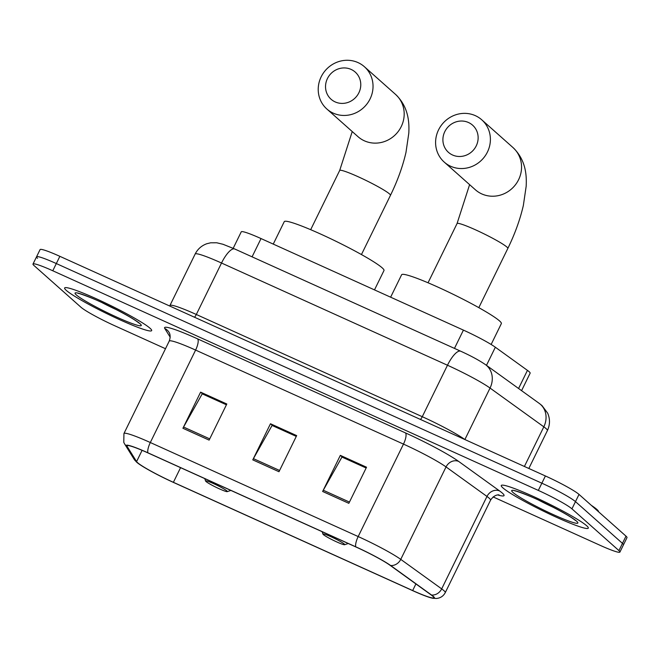 <?xml version="1.0" encoding="UTF-8"?>
<svg xmlns="http://www.w3.org/2000/svg" width="660" height="660" viewBox="0 0 660 660"><rect width="100%" height="100%" fill="white"/><g stroke="black" fill="none" stroke-linecap="round" stroke-linejoin="round"><path stroke-width="0.99" d="M233.186 248.3L241.255 231.833A30.286 2.797 26.1 0 1 261.03 238.565L463.419 330.115A30.286 2.797 26.1 0 1 495.346 347.234L527.447 370.375A30.286 2.797 26.1 0 1 529.139 371.704A30.286 2.797 26.1 0 1 530.137 373.18L521.573 390.662M493.135 496.93L600.138 545.333A30.286 2.797 -153.9 0 0 619.921 552.065L627 537.619A30.286 2.797 -153.9 0 0 626.002 536.151L579.018 494.414A30.286 2.797 -153.9 0 0 545.399 475.967L59.862 256.327A30.286 2.797 -153.9 0 0 40.078 249.596L36.539 256.814A30.286 2.797 -153.9 0 0 37.538 258.291M619.921 552.065A30.286 2.797 -153.9 0 0 618.923 550.597L571.939 508.852L575.479 501.633A30.286 2.797 -153.9 0 0 541.86 483.194L56.323 263.554A30.286 2.797 -153.9 0 0 36.539 256.814A30.286 2.797 -153.9 0 1 56.323 263.554L541.86 483.194A30.286 2.797 -153.9 0 1 575.479 501.633L622.462 543.37L575.479 501.633L579.018 494.414M623.461 544.846A30.286 2.797 -153.9 0 0 622.462 543.37A30.286 2.797 -153.9 0 1 623.461 544.846M586.699 525.772A48.46 4.48 -153.9 0 0 539.764 499.438A48.46 4.48 -153.9 0 0 501.262 485.496A48.46 4.48 -153.9 0 0 502.862 487.847A48.46 4.48 -153.9 0 0 549.796 514.189A48.46 4.48 -153.9 0 0 588.299 528.132A48.46 4.48 -153.9 0 0 586.699 525.772A48.46 4.48 -153.9 0 0 539.764 499.438A48.46 4.48 -153.9 0 0 501.262 485.496A48.46 4.48 -153.9 0 0 502.862 487.847A48.46 4.48 -153.9 0 0 549.796 514.189A48.46 4.48 -153.9 0 0 588.299 528.132A48.46 4.48 -153.9 0 0 586.699 525.772M150.059 328.259A48.46 4.48 -153.9 0 0 103.125 301.917A48.46 4.48 -153.9 0 0 64.622 287.974A48.46 4.48 -153.9 0 0 66.223 290.334A48.46 4.48 -153.9 0 0 113.157 316.676A48.46 4.48 -153.9 0 0 151.66 330.619A48.46 4.48 -153.9 0 0 150.059 328.259A48.46 4.48 -153.9 0 0 103.125 301.917A48.46 4.48 -153.9 0 0 64.622 287.974A48.46 4.48 -153.9 0 0 66.223 290.334A48.46 4.48 -153.9 0 0 113.157 316.676A48.46 4.48 -153.9 0 0 151.66 330.619A48.46 4.48 -153.9 0 0 150.059 328.259M432.696 596.161A32.307 2.986 26.1 0 1 433.768 597.729A32.307 2.986 26.1 0 1 412.665 590.552L173.39 482.311A32.307 2.986 26.1 0 1 136.579 461.612L127.067 446.308A32.307 2.986 26.1 0 1 126.943 445.764A32.307 2.986 26.1 0 1 148.046 452.95L355.913 546.975A32.307 2.986 26.1 0 1 389.969 565.232L430.897 594.751A32.307 2.986 26.1 0 1 432.696 596.161M433.397 596.475A33.115 3.061 -153.9 0 0 431.549 595.031L390.629 565.513A33.115 3.061 -153.9 0 0 355.715 546.802L147.848 452.776A33.115 3.061 -153.9 0 0 126.34 445.97L135.861 461.266A33.115 3.061 -153.9 0 0 136.851 462.338A33.115 3.061 -153.9 0 0 173.588 482.485L412.863 590.725A33.115 3.061 -153.9 0 0 432.523 598.207A33.115 3.061 -153.9 0 0 433.397 596.475M571.939 508.852A30.286 2.797 -153.9 0 0 538.329 490.413L52.783 270.773A30.286 2.797 -153.9 0 0 33 264.041A30.286 2.797 -153.9 0 0 33.998 265.518L80.982 307.255A30.286 2.797 -153.9 0 0 114.601 325.693L165.495 348.719M322.641 491.469L340.337 455.359L366.531 467.214L348.843 503.324L322.641 491.469A8.077 2.541 114.3 0 1 323.293 490.248L349.453 502.079M182.919 428.266L200.607 392.155L226.809 404.002L209.121 440.121L182.919 428.266A8.077 2.541 114.3 0 1 183.562 427.036L209.723 438.875M252.78 459.871L270.476 423.753L296.67 435.608L278.982 471.718L252.78 459.871A8.077 2.541 114.3 0 1 253.423 458.642L279.592 470.473M342.268 457.198L366.185 467.915M202.546 393.995L226.462 404.712M272.407 425.601L296.323 436.318M270.476 423.753L272.448 425.51M296.282 436.4L272.085 425.452L253.423 458.642M200.607 392.155L202.587 393.913M226.421 404.794L202.224 393.855L183.562 427.036M340.337 455.359L342.317 457.116M366.143 468.006L341.946 457.058L323.293 490.248M598.554 511.764A50.482 4.661 -153.9 0 0 596.846 509.413A50.482 4.661 -153.9 0 0 591.286 505.312M468.484 122.512A18.175 17.168 -48.4 0 0 444.799 131.645A18.175 17.168 -48.4 0 0 452.562 155.009A18.175 17.168 -48.4 0 0 476.239 145.868A18.175 17.168 -48.4 0 0 468.484 122.512M450.607 166.237A28.273 26.713 131.6 0 1 444.221 162.088A28.273 26.713 131.6 0 1 440.558 126.406A28.273 26.713 131.6 0 1 475.382 115.673A28.273 26.713 131.6 0 1 481.767 119.823A28.273 26.713 131.6 0 1 485.43 155.504A28.273 26.713 131.6 0 1 450.607 166.237M323.359 534.583A12.119 1.122 -153.9 0 0 334.595 540.928A12.119 1.122 -153.9 0 0 344.627 544.723A12.119 1.122 -153.9 0 0 344.322 544.063A12.119 1.122 -153.9 0 0 332.087 537.248A12.119 1.122 -153.9 0 0 322.963 534.113A12.119 1.122 -153.9 0 0 323.359 534.583M491.139 344.471L501.353 323.606A55.531 5.131 -153.9 0 0 499.521 320.909A55.531 5.131 -153.9 0 0 445.739 290.73A55.531 5.131 -153.9 0 0 401.618 274.75L390.629 297.19M351.112 69.415A18.175 17.168 -48.4 0 0 327.434 78.556A18.175 17.168 -48.4 0 0 335.189 101.921A18.175 17.168 -48.4 0 0 358.875 92.779A18.175 17.168 -48.4 0 0 351.112 69.415M333.242 113.14A28.273 26.713 131.6 0 1 326.849 108.999A28.273 26.713 131.6 0 1 323.185 73.318A28.273 26.713 131.6 0 1 358.009 62.584A28.273 26.713 131.6 0 1 364.402 66.726A28.273 26.713 131.6 0 1 368.065 102.415A28.273 26.713 131.6 0 1 333.242 113.14M205.994 481.495A12.119 1.122 -153.9 0 0 217.222 487.839A12.119 1.122 -153.9 0 0 227.263 491.634A12.119 1.122 -153.9 0 0 226.949 490.974A12.119 1.122 -153.9 0 0 214.714 484.151A12.119 1.122 -153.9 0 0 205.59 481.016A12.119 1.122 -153.9 0 0 205.994 481.495M374.492 289.888L383.988 270.517A55.531 5.131 -153.9 0 0 382.148 267.811A55.531 5.131 -153.9 0 0 328.375 237.633A55.531 5.131 -153.9 0 0 284.254 221.661L273.257 244.093M518.578 388.492L527.447 370.375M486.478 365.351L495.346 347.234M454.468 348.389L463.419 330.115M252.079 256.839L261.03 238.565M539.286 403.433A20.196 17.688 125.8 0 1 543.823 426.83L490.05 388.055A40.384 3.729 -153.9 0 0 447.48 365.236L221.521 263.026A40.384 3.729 -153.9 0 0 195.145 254.042C197.678 249.067 201.572 245.627 206.819 243.73L210.672 242.797L216.736 242.773L222.989 244.274L234.795 249.018L460.746 351.236C470.819 355.798 479.077 360.269 485.521 364.666L539.286 403.433L542.017 405.595L547.684 413.193C550.168 419.017 550.069 424.801 547.404 430.559A40.384 3.729 -153.9 0 0 546.067 428.596A40.384 3.729 -153.9 0 0 543.823 426.83L524.403 466.471M545.399 475.967L538.329 490.413M626.002 536.151L618.923 550.597M59.862 256.327L52.783 270.773M485.521 364.666A20.196 17.688 125.8 0 1 490.05 388.055L464.879 439.543M460.746 351.236A20.196 6.344 114.3 0 0 447.48 365.236L422.268 416.699A40.384 3.729 26.1 0 1 464.846 439.519A5.049 4.422 -54.2 0 0 464.838 439.527M234.795 249.018A20.196 6.344 114.3 0 0 221.521 263.026L196.317 314.482L422.268 416.699A5.049 1.584 -65.7 0 1 420.461 419.447M195.145 254.042L169.942 305.506A40.384 3.729 26.1 0 1 196.317 314.482A5.049 1.584 -65.7 0 1 194.502 317.237M412.665 590.552L415.907 583.935M147.848 452.776A10.098 3.176 -65.7 0 1 150.315 442.522L358.182 536.555A40.384 3.729 26.1 0 1 400.752 559.375L441.68 588.885A40.384 3.729 26.1 0 1 443.933 590.65A40.384 3.729 26.1 0 1 445.269 592.622L490.553 500.173A40.384 3.729 -153.9 0 0 489.217 498.209A40.384 3.729 -153.9 0 0 486.973 496.444L446.044 466.925A40.384 3.729 -153.9 0 0 403.474 444.106L195.607 350.08A40.384 3.729 -153.9 0 0 169.232 341.096C171.501 334.719 168.638 331.815 168.919 332.17A10.098 9.941 -31.9 0 0 164.769 328.474A50.482 4.661 26.1 0 1 197.554 338.852L405.421 432.886A50.482 4.661 26.1 0 1 458.642 461.406L499.562 490.924A50.482 4.661 26.1 0 1 497.764 494.951M431.549 595.031A10.098 8.844 125.8 0 0 441.68 588.885L486.973 496.444A10.098 8.844 -54.2 0 1 499.562 490.924M405.421 432.886A10.098 3.176 114.3 0 1 403.474 444.106L358.182 536.555A10.098 3.176 114.3 0 0 355.715 546.802M126.34 445.97A10.098 9.941 148.1 0 1 124.542 443.825L123.783 442.373L123.94 433.546A40.384 3.729 26.1 0 1 150.315 442.522L195.607 350.08A10.098 3.176 114.3 0 0 197.554 338.852M458.642 461.406A10.098 8.844 -54.2 0 0 446.044 466.925L400.752 559.375A10.098 8.844 125.8 0 1 390.629 565.513M135.861 461.266A10.098 9.941 148.1 0 1 134.054 459.129L124.542 443.825M170.206 337.219L164.769 328.474M127.067 446.308L127.446 445.525M136.579 461.612L142.098 450.343M173.39 482.311L180.568 467.659M512.927 492.401A36.828 3.399 -153.9 0 0 553.798 514.825A36.828 3.399 -153.9 0 0 576.642 521.227A36.828 3.399 -153.9 0 0 535.763 498.795A36.828 3.399 -153.9 0 0 512.927 492.401M538.915 500.272A30.772 2.846 -153.9 0 0 553.542 507.441M428.043 282.777L457.058 223.55A28.273 2.615 26.1 0 1 475.522 229.828A28.273 2.615 26.1 0 1 506.896 247.046A28.273 2.615 26.1 0 1 507.837 248.424C514.907 233.929 520.08 219.615 523.347 205.483L526.168 186.31C526.779 174.916 525.781 159.794 512.927 147.502L481.767 119.823M444.221 162.088L475.373 189.767A28.273 26.713 -48.4 0 0 481.767 193.916A28.273 26.713 -48.4 0 0 516.59 183.183A28.273 26.713 -48.4 0 0 512.927 147.502M310.678 229.688L339.694 170.453A28.273 2.615 26.1 0 1 358.157 176.74A28.273 2.615 26.1 0 1 389.532 193.949A28.273 2.615 26.1 0 1 390.464 195.327C397.543 180.832 402.715 166.518 405.983 152.386L408.796 133.213C409.406 121.828 408.408 106.697 395.554 94.405L364.402 66.726M326.849 108.999L358 136.678A28.273 26.713 -48.4 0 0 364.394 140.819A28.273 26.713 -48.4 0 0 399.217 130.094A28.273 26.713 -48.4 0 0 395.554 94.405M76.288 294.888A36.828 3.399 -153.9 0 0 117.158 317.311A36.828 3.399 -153.9 0 0 140.002 323.705A36.828 3.399 -153.9 0 0 99.124 301.282A36.828 3.399 -153.9 0 0 76.288 294.888M102.275 302.759A30.772 2.846 -153.9 0 0 116.902 309.92M547.404 430.559L528.833 468.476M169.942 305.506L169.653 306.001M136.851 462.338L134.054 459.129M432.523 598.207L436.409 598.48C440.426 598.092 443.38 596.137 445.269 592.622M33 264.041L36.539 256.814M123.94 433.546L169.232 341.096M498.795 494.926C500.263 495.082 495.049 493.383 490.553 500.173M515.749 490.924L515.089 490.957C511.483 489.489 528.528 494.711 545.911 503.605C561.297 511.294 571.082 516.871 575.272 520.336L575.446 520.484M478.813 307.651L507.837 248.424M344.627 544.723L348.241 543.51M322.963 534.113L322.121 531.696M457.058 223.55L469.606 184.643M361.449 254.562L390.464 195.327M227.263 491.634L230.868 490.413M205.59 481.016L204.757 478.599M339.694 170.453L352.234 131.554M79.109 293.403L78.449 293.444C74.844 291.976 91.888 297.198 109.271 306.091C124.657 313.78 134.442 319.358 138.633 322.814L138.806 322.963"/></g></svg>
